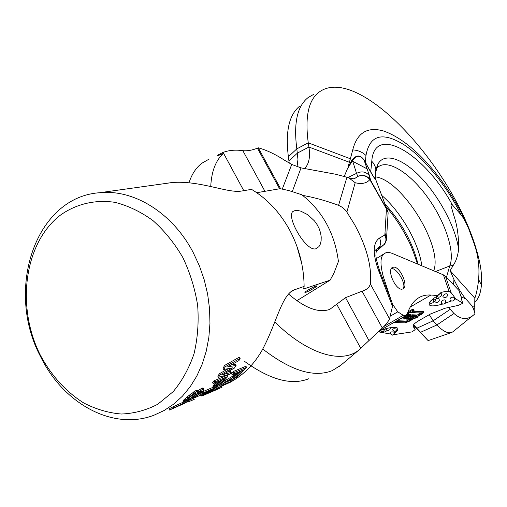 <?xml version="1.0" encoding="UTF-8"?>
<svg xmlns="http://www.w3.org/2000/svg" width="507" height="507" viewBox="0 0 507 507"><rect width="100%" height="100%" fill="white"/><g stroke="black" fill="none" stroke-linecap="round" stroke-linejoin="round"><path stroke-width="0.76" d="M40.275 355.008C51.327 375.63 65.828 391.632 83.782 403.002C95.95 409.257 108.46 412.932 121.306 414.023C134.089 413.528 146.225 410.283 157.728 404.275L173.147 391.689C182.095 380.966 189.054 368.323 194.029 353.747C197.673 338.365 198.883 322.294 197.667 305.531C195.024 288.787 190.1 272.817 182.888 257.613C174.516 243.265 164.566 230.945 153.051 220.659C140.914 211.818 128.246 205.722 115.051 202.363C95.284 199.371 76.367 203.903 60.599 214.993C24.178 242.707 15.825 306.615 40.275 355.008M40.598 356.674C63.293 403.534 112.858 431.07 153.944 415.227L164.148 410.493L173.698 404.117L182.419 396.182L190.163 386.784L196.798 376.061L202.185 364.159L206.222 351.275L208.833 337.611L209.955 323.396L209.562 308.864L207.648 294.275L204.245 279.87L199.416 265.902L193.243 252.613C172.494 212.737 133.709 189.01 99.524 192.736C34.983 197.236 4.969 290.315 40.598 356.674M230.958 381.841C243.626 374.831 253.944 364.406 261.916 350.559C276.074 324.512 280.929 297.47 292.742 290.416L304.13 286.404C303.864 266.359 298.984 247.486 289.491 229.766C279.769 212.237 267.126 198.769 251.554 189.371L241.522 191.044C228.194 193.535 200.379 180.429 172.621 182.488L99.524 192.736M229.449 382.646L221.654 386.106M232.13 374.743L231.522 373.583L233.258 371.523L233.873 372.689L246.541 367.391L239.405 374.977L235.508 377.949L231.268 380.282L230.66 380.022L231.388 379.147L222.193 384.287L224.449 382.392L232.726 377.658L237.853 372.334L232.13 374.743L233.873 372.689M246.541 367.391L245.939 366.244L233.258 371.523M222.193 384.287L221.603 383.172L223.86 381.27L232.136 376.53L235.191 373.456M216.438 387.139L222.034 383.989M230.698 380.206L225.818 382.284M209.702 391.886L210.006 392.469L210.392 392.342L222.053 387.196L221.261 386.207M223.695 369.508L223.036 368.247L224.677 365.382L239.462 357.105L240.141 358.386L238.962 360.591L227.668 366.827L236.078 365.465L234.361 368.082L222.472 374.793L231.224 372.404L229.836 374.153L218.409 377.328L220.222 374.838L232.726 367.816L223.695 369.508L225.349 366.662L240.141 358.386M231.122 364.926L235.432 364.235L236.078 365.465M227.193 372.144L230.603 371.219L231.224 372.404M228.486 368.627L219.582 373.608L217.776 376.118L218.409 377.328M213.453 387.278L219.176 381.099L213.168 383.641L212.547 382.462L214.011 380.808L227.326 375.237L227.941 376.403L221.99 382.544L215.519 386.835L213.802 387.462L212.858 386.138L216.318 382.31M191.95 400.334L188.389 401.874L187.805 400.739L200.557 395.175M183.521 402.273L182.919 401.107L183.895 399.814L189.314 395.194L195.886 390.586L197.648 390.232L198.269 391.417L197.515 392.811L202.16 389.579L203.884 389.224L203.047 390.954L198.345 394.934L191.602 398.895L190.214 399.301L190.765 398.534L183.521 402.273L184.497 400.986L192.476 394.427L196.507 391.778L198.269 391.417M197.952 390.815L201.545 388.394L202.16 389.579M203.884 389.224L203.269 388.045L201.545 388.394M216.115 386.524L216.476 387.221L208.136 392.779L201.273 396.011L200.417 394.902L201.393 394.173M201 396.024L207.477 391.607L201.412 394.212L200.816 393.071L202.458 391.829L203.053 392.976L216.476 387.221M213.396 387.164L202.458 391.829M169.503 410.03L168.907 408.864L174.706 406.05L176.677 405.112L177.279 406.272L187.482 401.405L185.08 403.109L169.503 410.03L177.279 406.272M183.433 402.114L176.677 405.112M296.855 300.708L330.12 280.162L333.948 273.108L338.423 261.492C334.772 233.41 322.566 211.159 301.804 194.739L288.781 190.543L280.168 188.674L256.764 192.717M330.12 280.162L303.573 289.034L304.13 286.404M301.83 263.944L296.836 246.079M196.006 394.528L199.137 392.177M188.953 397.824L193.864 394.091M217.579 383.78L222.243 379.806M234.975 376.365L240.838 371.08M165.675 183.426L171.867 182.558M196.615 394.142L197.21 395.295L201.247 391.886L201.672 391.049L200.848 391.055L201.247 391.886M198.269 392.912L198.871 394.066M243.487 369.964L239.469 371.656L232.967 378.621L235.387 377.588L237.758 375.833L243.487 369.964M222.053 387.196L212.718 391.131L220.513 386.568L230.368 382.246L232.364 380.827L223.967 384.433L210.006 392.469M216.958 389.515L202.756 395.644M227.941 376.403L214.632 381.993L213.168 383.641M225.095 378.609L220.881 380.383L215.659 385.985L219.284 384.198L225.095 378.609M186.69 402.241L188.3 401.702M194.251 399.351L188.389 401.874M186.677 399.833L187.007 400.473L185.936 400.606L187.78 398.806L194.897 393.4L195.797 393.02L196.019 393.451L195.797 393.02M187.007 400.473L192.92 396.613L196.019 393.451M193.059 397.07L193.357 397.64L197.21 395.295M193.357 397.64L192.565 397.761L194.118 396.1L200.848 391.055M201.412 394.212L203.053 392.976M213.447 389.046L209.195 390.872L203.301 394.909L208.149 392.589L213.447 389.046M232.136 376.53L232.726 377.658M223.86 381.27L224.449 382.392M230.476 379.667L230.66 380.022M230.432 379.692L230.78 380.364M237.175 374.717L237.758 375.833M235.97 375.693L236.554 376.802M234.823 376.511L235.387 377.588M233.86 377.43L234.266 378.209M233.226 378.108L233.461 378.552M231.933 379.997L232.364 380.827M223.511 383.565L223.967 384.433M221.679 384.16L222.262 385.269M219.905 385.111L220.488 386.22M217.446 386.53L218.029 387.64M215.627 387.868L216.109 388.787M213.713 389.262L214.1 389.997M212.363 390.187L212.699 390.834M210.912 391.138L211.21 391.708M210.05 391.677L210.335 392.228M219.582 373.608L220.222 374.838M224.677 365.382L225.349 366.662M214.011 380.808L214.632 381.993M214.055 384.515L214.657 385.662M213.048 385.58L213.65 386.721M219.74 382.234L220.336 383.374M218.688 383.064L219.284 384.198M217.604 383.767L218.2 384.902M216.66 384.661L217.097 385.491M215.976 385.333L216.248 385.852M189.612 399.884L190.195 401.018M195.886 390.586L196.507 391.778M196.786 390.206L197.407 391.398M193.737 391.879L194.358 393.077M191.861 393.236L192.476 394.427M189.314 395.194L189.929 396.379M187.343 396.829L187.951 398.014M185.309 398.565L185.917 399.744M183.895 399.814L184.497 400.986M183.059 400.739L183.667 401.905M202.432 388.02L203.047 389.205M199.714 389.547L200.328 390.732M198.205 391.562L198.465 392.063M200.709 394.604L201.292 395.733M201.919 393.996L202.439 394.997M207.781 391.879L208.149 392.589M206.698 392.621L207.008 393.223M205.62 393.331L205.867 393.8M204.555 394.009L204.727 394.338M194.808 393.464L195.303 394.414M193.661 394.3L194.27 395.473M192.311 395.447L192.92 396.613M190.645 396.683L191.247 397.849M188.68 398.052L189.263 399.174M199.644 391.835L200.214 392.931M194.466 395.809L194.942 396.74M187.14 400.745L187.482 401.405M185.98 401.341L186.278 401.918M182.748 402.501L183.344 403.648M174.706 406.05L175.302 407.21M172.963 406.918L173.559 408.078M171.518 407.634L172.114 408.794M305.924 292.286C309.112 291.272 318.326 285.853 316.894 285.834L316.057 286.011C312.901 287 303.573 292.482 305.056 292.476L305.924 292.286M295.08 210.589L293.616 211.121C284.687 214.505 305.778 252.163 315.937 248.76L318.973 246.611L320.342 244.089L321.121 240.819L321.216 237.016L320.576 232.909L319.201 228.746L317.148 224.702L314.479 220.925L307.819 214.727L300.752 211.14L297.653 210.487L295.08 210.589M388.013 214.569L388.121 212.731L387.266 210.399L369.85 179.617C366.498 175.688 362.499 174.617 357.847 176.404L354.634 178.578C353.93 179.003 351.921 178.711 348.601 177.71L335.735 174.256L301.025 167.88L291.721 164.445L284.034 159.933C275.162 154.16 266.562 150.11 258.24 147.791L280.612 188.762M288.54 294.035C304.992 308.142 318.726 313.256 329.746 309.384L345.521 297.666L362.093 291.195C366.688 289.789 369.432 287.374 370.325 283.952C372.03 266.834 366.757 246.979 354.507 224.392L345.951 210.652L342.593 207.464L338.568 205.322C325.798 200.639 313.827 197.331 302.654 195.391M348.601 177.71L355.204 182.723L346.902 211.945M348.024 177.437L356.541 173.388L357.847 176.404C362.581 174.446 366.624 175.397 369.983 179.25L369.375 175.682C365.921 171.594 361.643 170.827 356.541 173.388L352.517 160.586C356.446 154.971 360.319 154.889 364.14 160.332L370.89 172.088C373.26 176.468 374.711 178.502 375.25 178.185L375.414 178.077M369.578 175.999L364.14 160.332L369.578 175.999L370.547 180.112L370.028 179.313L369.85 179.617C366.605 183.319 361.725 184.358 355.204 182.723M370.325 283.952L389.553 318.833L392.5 306.304L378.609 270.668C372.531 253.703 372.81 242.84 379.432 238.094L384.68 235.064L384.908 234.494L386.416 209.163L386.784 209.144L370.028 179.32M344.361 176.132L347.396 168.863L352.517 160.586L351.528 160.649C356.237 154.413 360.61 154.477 364.641 160.846L370.712 172.082C373.386 176.823 374.996 179.129 375.522 179.003L375.281 178.166M365.192 162.227L370.712 172.082L371.777 161.258L373.177 162.848L374.907 165.757L375.833 168.875L375.465 175.346M364.641 160.846L365.376 162.24L365.978 155.478C369.685 134.938 382.455 131.414 404.301 144.92C424.46 158.273 446.914 186.145 461.148 214.93L452.371 204.872C450.438 202.996 450.489 204.986 452.529 210.849C453.676 216.736 458.86 225.558 458.607 249.349C457.821 255.915 456.04 261.238 453.271 265.326L449.696 266.017L446.477 277.31M347.396 168.863L351.528 160.649M461.148 214.93C463.354 217.585 466.117 222.788 469.444 230.539C451.68 186.76 415.715 141.89 383.241 130.901C367.29 126.496 357.124 132.828 352.733 149.888L350.369 158.767L308.262 142.835C304.314 113.143 309.65 95.265 324.265 89.2C365.788 71.994 453.264 169.306 476.415 249.755C480.585 263.374 482.252 275.136 481.428 285.061C480.642 293.331 478.583 298.826 475.23 301.545L474.863 301.817M348.075 166.86L350.369 158.767M304.644 168.546C308.997 164.059 310.423 156.897 308.921 147.043L308.262 142.835L296.829 148.862L297.958 159.515L297.026 166.873M289.224 163.02L288.375 156.726C285.226 131.326 289.129 114.367 300.087 105.836M210.728 186.595C211.489 171.328 215.767 160.231 223.568 153.304L243.772 190.664M345.521 297.666L368.982 340.565L358.912 350.02C341.978 364.184 307.591 354.437 274.75 321.92M264.939 191.304L242.859 150.687C235.362 149.59 228.606 150.237 222.579 152.626L217.642 155.3C217.528 155.801 219.22 155.269 222.725 153.703L223.568 153.304M391.911 302.286L392.5 306.304M389.553 318.833C388.28 321.596 385.871 324.664 382.335 328.029L368.982 340.565M242.859 150.687C247.201 151.137 252.055 150.294 257.423 148.177L258.24 147.791M209.252 159.021L201.925 163.21C196.089 167.665 191.785 174.18 189.016 182.748M262.765 349.038C290.758 370.699 313.928 377.899 332.269 370.617L341.154 364.983M308.731 378.773C291.481 385.637 269.997 379.768 244.285 361.174M376.2 251.561L384.072 244.52M387.266 210.399L370.535 180.105L370.161 180.099M388.058 213.821L388.115 212.902M388.064 212.256L375.522 179.003M469.444 230.539C471.846 239.957 484.946 260.376 475.674 295.892L474.818 298.179L450.14 270.637L453.271 265.326M313.846 94.27L308.231 97.477C297.26 105.957 293.458 123.081 296.829 148.862L288.375 156.726M374.204 251.238L379.68 246.453M375.351 176.848C401.804 179.732 443.276 246.282 433.719 270.795M376.739 168.406L378.45 166.746L378.14 166.543C377.696 166.1 376.974 167.665 375.966 171.246L377.1 166.144C382.291 151.599 401.576 157.354 420.436 177.063C439.335 196.684 455.761 227.554 458.607 249.349M474.818 298.179L474.742 306.152C474.508 307.61 473.392 307.286 471.402 305.163L473.443 308.452L474.958 313.808L474.742 308.218M414.447 326.134L428.111 340.609L413.579 324.702M367.15 168.894L352.745 161.308M381.543 200.449L382.392 201.292M384.971 203.96C401.626 222.459 412.647 242.542 418.034 264.223M417.502 264.001C413.465 251.859 410.34 243.867 408.122 240.02C402.013 227.801 394.642 216.685 386.004 206.679M471.402 305.163L465.939 299.086C462.504 295.207 458.518 288.711 453.974 279.598L453.486 284.864M453.974 279.598L450.14 270.637M449.113 307.369L450.21 309.327L453.993 313.484C460.705 319.625 467.226 320.151 473.563 315.05L474.958 313.808M461.097 296.671L465.939 299.086M429.302 314.689L433.117 320.842L436.901 324.955C442.941 331.274 447.896 333.771 451.769 332.446L452.903 331.762M378.824 331.901L390.213 333.999M393.781 334.671L411.995 331.901L415.163 329.664L413.154 326.35C412.66 325.069 414.675 323.092 419.213 320.43L430.576 313.96L445 308.256L457.954 305.455L460.635 304.396L462.796 303.173L461.034 298.135L461.782 298.617L461.452 299.333M413.775 326.426L414.789 325.969M458.917 290.435L445.463 276.22L443.403 274.857L449.151 291.538L446.863 291.145L441.065 292.431L437.902 295.556L430.956 295.036C426.4 294.719 422.382 295.594 418.909 297.672C413.908 300.518 410.043 305.886 407.305 313.77L406.082 315.449L403.268 315.316L397.767 311.824L392.507 304.137M437.902 295.556L433.244 298.693L429.993 301.747C427.255 306.348 431.508 307.115 442.757 304.048L441.426 303.357C441.046 301.202 442.231 300.03 444.981 299.84L445.545 300.391M445.127 303.287L451.255 300.943M454.481 299.504L455.761 298.889L462.796 303.173M379.623 330.678C385.041 328.732 389.553 327.623 393.14 327.338C398.996 327.199 399.522 329.195 394.706 333.321M417.489 316.647L417.724 317.198L417.236 317.116L418.034 316.273L422.439 313.757L423.795 312.344L412.565 311.685L414.054 310.145L413.687 309.295L412.584 309.238L407.977 311.894M423.491 311.647L412.818 310.873M420.55 313.142L416.443 315.493M409.878 319.252L407.52 320.601L407.875 321.432L406.494 321.894L395.549 321.514M396.905 320.735L406.139 321.064L407.52 320.601M416.57 315.798L412.248 315.608L409.871 316.97L408.775 316.926L411.158 315.557L406.772 315.367L400.638 318.897L405.049 319.068L407.419 317.705L408.515 317.75L406.145 319.106L410.486 319.277L416.57 315.798L416.209 314.961L411.887 314.771L411.031 315.259M411.158 315.557L410.797 314.72L406.963 314.549M406.354 316.191L405.308 316.793L405.663 317.636L406.544 317.667L405.524 318.257L402.881 318.149L406.284 316.191L408.921 316.305L405.663 317.636M405.492 317.23L404.225 317.376M412.666 316.463L410.575 317.636M455.761 298.889L451.154 292.697L449.151 291.538M450.045 300.081L450.039 300.074C449.861 297.818 451.23 296.906 454.133 297.33L454.646 298.192M436.02 299.086L438.612 298.154M436.293 302.521L434.714 301.57L435.805 299.282M438.637 294.567L441.21 293.439M430.735 303.3L429.6 302.799L432.522 299.314M442.871 296.709L442.871 296.703C443.619 294.611 444.956 293.648 446.895 293.807L447.32 294.244M391.594 301.469L383.343 276.765C379.718 263.26 380.288 255.42 385.047 253.24C386.53 252.156 388.831 252.169 391.943 253.285L443.403 274.857M401.55 289.224C395.175 289.136 386.835 270.25 392.386 267.43L394.078 267.107C400.473 267.423 408.629 285.973 403.141 288.889L401.55 289.224M391.366 268.495L391.74 268.514C397.944 268.685 407.159 285.872 402.735 289.079M394.75 333.124L394.44 332.345C391.86 331.477 390.339 331.781 389.883 333.251L392.006 335.127M385.707 329.062L384.674 329.201M397.196 329.645L396.873 329.182C394.389 328.53 392.83 328.625 392.196 329.48L394.395 331.768M393.857 322.484L404.82 322.851L408.953 321.47L413.313 318.973L417.724 317.198M412.584 309.238L412.952 310.088L407.489 313.231M414.054 310.145L412.952 310.088M407.184 314.099L410.207 312.356L421.824 313.237L415.258 317.61L407.875 321.432M410.74 317.008L411.76 316.425L414.352 316.533L410.974 318.472L408.369 318.364L411.608 317.046L410.74 317.008M414.903 316.78L415.258 317.61M406.62 315.012L406.772 315.367M409.637 316.431L409.871 316.97M411.887 314.771L412.248 315.608M405.911 318.567L406.145 319.106M407.628 316.248L407.901 316.888M406.753 316.21L407.026 316.85M405.169 317.414L405.524 318.257M411.424 316.615L411.608 317.046M410.613 317.636L410.974 318.472M290.15 292.368L294.732 289.51M347.01 177.013L338.568 205.322M292.343 191.462L301.025 167.88M352.733 149.888C358.05 150.237 362.467 152.1 365.978 155.478M349.323 162.246L308.921 147.043L297.457 153.07L288.971 160.934M336.711 304.206L360.8 348.398M282.272 189.105L291.721 164.445M378.609 270.668L380.028 271.822M376.771 249.355L383.66 244.849C386.309 242.067 386.645 238.803 384.68 235.064M379.432 238.094C381.422 241.877 381.08 245.173 378.412 247.98L376.714 249.495M384.908 234.494L386.626 237.251L386.676 238.81M384.927 233.22L386.702 236.566L386.676 237.922M371.777 161.258C374.229 123.144 425.075 154.242 452.371 204.872M475.547 248.658L476.415 249.755M479.02 280.301L481.428 285.061M362.093 291.195L382.335 328.029M219.151 155.18L218.777 154.483M279.585 188.775L257.423 148.177M376.346 191.152L376.986 191.621M381.746 195.436C401.024 211.837 419.099 243.436 421.786 265.795M376.783 168.311L378.45 166.746C388.514 159.04 410.816 173.724 428.06 197.964C445.38 222.11 455.406 252.499 449.696 266.017L435.481 271.537M416.887 328.187L433.117 320.842L450.21 309.327M420.658 332.25L436.901 324.955L453.993 313.484M410.207 307.046L430.956 295.036M461.712 298.56L458.791 290.213M445.463 276.22L451.154 292.697M382.221 277.443L383.343 276.765M383.869 326.502L403.268 315.316M397.767 311.824L390.523 316.026M413.249 325.202L415.163 329.664M412.375 311.247L412.565 311.685M423.034 311.387L423.396 312.223M417.312 316.805L417.476 317.186M406.139 321.064L406.494 321.894M412.014 318.402L412.242 318.935M416.608 315.398L416.963 316.229M421.14 313.168L421.374 313.706M292.742 290.416L292.108 290.815M293.623 211.121L293.084 211.476M370.712 172.082C374.419 178.553 374.464 178.09 375.18 178.711L375.915 169.515L377.1 166.144M358.912 350.02L339.576 366.308M392.393 303.522L379.8 271.251C376.802 261.865 375.541 256.25 376.01 254.413C375.991 251.649 376.517 249.571 377.595 248.183L376.802 249.279M376.194 251.605L383.85 244.716C384.946 244.963 387.754 237.206 386.626 237.251L388.121 212.731L386.778 209.138M475.205 301.564L474.863 301.842M474.742 306.152L474.983 313.732M428.136 340.603L451.167 332.655M473.348 315.221L452.833 331.819M458.86 290.277L461.782 298.617M430.95 300.689L429.993 301.747M436.825 302.559C439.392 301.804 439.943 300.29 438.479 298.034M438.91 297.191C441.084 296.753 441.831 295.48 441.172 293.357M436.983 296.399L438.378 297.146M431.267 303.344C433.257 302.983 434.049 301.811 433.65 299.821L432.49 299.295M442.871 296.703L444.373 297.577M444.905 297.628C446.94 297.254 447.719 296.063 447.25 294.047M443.308 304.099C445.539 303.585 446.236 302.254 445.387 300.119M450.039 300.074L451.623 301.044M452.155 301.088C453.999 300.797 454.811 299.719 454.583 297.863M434.188 299.865C436.191 299.517 437.002 298.344 436.616 296.348M376.34 258.589L384.737 253.43M406.006 315.493L379.47 330.767M388.153 330.513L389.946 329.607L390.504 327.661M385.586 328.77L387.671 330.494M378.672 331.914L380.516 330.944M382.297 331.527L383.983 330.748L384.686 329.024M380.098 330.507L381.815 331.508M383.108 331.344L384.528 332.022M384.997 332.041L387.202 330.38M394.871 331.787L397.209 329.537M392.475 335.14L394.782 332.928M423.434 311.513L423.795 312.344"/></g></svg>
